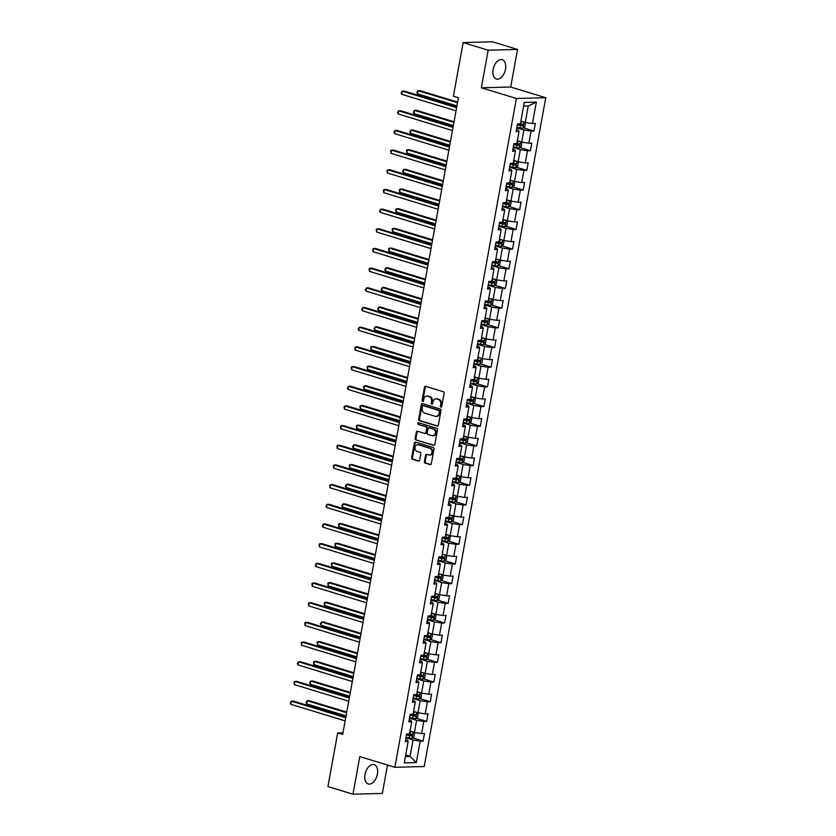 <?xml version="1.0" encoding="UTF-8"?>
<svg xmlns="http://www.w3.org/2000/svg" width="836" height="836" viewBox="0 0 836 836"><rect width="100%" height="100%" fill="white"/><g stroke="black" fill="none" stroke-linecap="round" stroke-linejoin="round"><path stroke-width="1.25" d="M440.896 407.101A0.888 0.711 -91.5 0 0 441.742 406.442L444.125 393.286A1.275 1.003 -91.5 0 0 443.373 391.75L425.681 386.357A1.275 1.003 -91.5 0 0 424.469 387.287L422.075 400.444A0.888 0.711 -91.5 0 0 423.455 400.862L423.768 399.169A4.075 3.229 -91.5 0 1 426.799 396.045A4.075 3.229 -91.5 0 1 427.635 396.159L429.108 396.609A4.075 3.229 -91.5 0 1 431.533 401.531L431.219 403.234A0.888 0.711 -91.5 0 0 432.599 403.652L432.902 401.949A4.075 3.229 -91.5 0 1 435.943 398.835A4.075 3.229 -91.5 0 1 436.768 398.95L438.242 399.399A4.075 3.229 -91.5 0 1 440.666 404.321L440.363 406.024A0.888 0.711 -91.5 0 0 440.896 407.101M377.391 774.094A10.126 5.988 107 0 0 374.152 764.574A10.126 5.988 107 0 0 365.018 774.429A10.126 5.988 107 0 0 368.248 783.949A10.126 5.988 107 0 0 377.391 774.094M505.498 69.21A10.126 5.988 107 0 0 502.258 59.69A10.126 5.988 107 0 0 493.115 69.534A10.126 5.988 107 0 0 496.354 79.054A10.126 5.988 107 0 0 505.498 69.21M424.406 461.566A1.275 1.003 -91.5 0 0 425.169 463.102L430.132 464.617A1.275 1.003 -91.5 0 0 431.334 463.677L433.988 449.068A1.275 1.003 -91.5 0 0 433.236 447.532L415.544 442.129A1.275 1.003 -91.5 0 0 414.332 443.07L411.678 457.679A1.275 1.003 -91.5 0 0 412.441 459.215L418.428 461.044A1.275 1.003 -91.5 0 0 419.641 460.113L420.78 453.854A1.275 1.003 -91.5 0 0 420.017 452.318L417.049 451.409A3.407 2.696 -91.5 0 1 414.959 447.73A3.407 2.696 -91.5 0 1 417.561 444.689A3.407 2.696 -91.5 0 1 418.251 444.783L429.892 448.336A3.407 2.696 -91.5 0 1 431.982 452.025A3.407 2.696 -91.5 0 1 429.38 455.056A3.407 2.696 -91.5 0 1 428.69 454.962L426.747 454.376A1.275 1.003 -91.5 0 0 425.545 455.306L424.406 461.566L425.2 461.545A1.275 1.003 -91.5 0 0 425.963 463.081L430.77 464.544M359.804 756.611L352.97 794.2L327.942 786.572L337.681 732.953L342.687 734.478L458.41 97.707L453.405 96.182L463.144 42.573L488.172 50.202L481.348 87.801L516.397 98.481L394.853 767.291L359.804 756.611M437.123 426.109A1.275 1.003 -91.5 0 0 438.336 425.169L440.99 410.56A1.275 1.003 -91.5 0 0 440.227 409.023L422.535 403.621A1.275 1.003 -91.5 0 0 421.334 404.561L418.679 419.17A1.275 1.003 -91.5 0 0 419.432 420.717L437.646 426.088M437.489 429.808L434.835 444.418A1.275 1.003 -91.5 0 1 433.623 445.358L415.931 439.966A1.275 1.003 -91.5 0 1 415.178 438.43L416.318 432.17A1.275 1.003 -91.5 0 1 417.519 431.24L424.698 433.424A1.275 1.003 -91.5 0 0 425.9 432.484L426.663 428.335A1.275 1.003 -91.5 0 0 425.9 426.799L418.428 424.521A0.888 0.711 -91.5 0 1 418.742 422.786L436.737 428.272A1.275 1.003 -91.5 0 1 437.489 429.808M516.397 98.481L545.751 97.707L424.207 766.528L394.853 767.291M412.597 737.864L423.11 741.072L424.489 733.496L421.584 733.58L423.789 721.468L426.684 721.384L428.063 713.819L425.169 713.892L427.363 701.791L430.258 701.707L431.637 694.141L428.743 694.214L430.937 682.113L433.842 682.03L435.211 674.464L432.316 674.537L434.521 662.425L437.416 662.352L438.785 654.787L435.89 654.86L438.095 642.748L440.99 642.675L442.369 635.109L439.464 635.182L441.669 623.071L444.564 622.998L445.943 615.432L443.049 615.505L445.243 603.393L448.138 603.32L449.517 595.755L446.623 595.828L448.817 583.716L451.722 583.643L453.091 576.077L450.196 576.15L452.401 564.039L455.296 563.966L456.665 556.389L453.77 556.473L455.975 544.361L458.87 544.288L460.249 536.712L457.355 536.796L459.549 524.684L462.444 524.6L463.823 517.035L460.929 517.118L463.123 505.007L466.018 504.923L467.397 497.357L464.502 497.43L466.707 485.329L469.602 485.246L470.971 477.68L468.076 477.753L470.281 465.642L473.176 465.568L474.555 458.003L471.65 458.076L473.855 445.964L476.75 445.891L478.129 438.325L475.235 438.398L477.429 426.287L480.324 426.214L481.703 418.648L478.809 418.721L481.003 406.609L483.908 406.536L485.277 398.971L482.382 399.044L484.587 386.932L487.482 386.859L488.851 379.293L485.956 379.366L488.161 367.255L491.056 367.182L492.435 359.605L489.53 359.689L491.735 347.577L494.63 347.504L496.009 339.928L493.115 340.012L495.309 327.9L498.204 327.827L499.583 320.251L496.688 320.334L498.893 308.223L501.788 308.139L503.157 300.573L500.262 300.646L502.467 288.545L505.362 288.462L506.741 280.896L503.836 280.969L506.041 268.868L508.936 268.784L510.315 261.219L507.421 261.292L509.615 249.18L512.51 249.107L513.889 241.541L510.995 241.614L513.189 229.503L516.094 229.43L517.463 221.864L514.568 221.937L516.773 209.826L519.668 209.752L521.037 202.187L518.142 202.26L520.347 190.148L523.242 190.075L524.621 182.509L521.716 182.582L523.921 170.471L526.816 170.398L528.195 162.821L525.301 162.905L527.495 150.793L530.39 150.72L531.769 143.144L528.875 143.228L531.069 131.116L533.974 131.043L535.343 123.467L532.448 123.55L536.346 102.096L524.287 102.42L520.389 123.864L517.494 123.937L516.115 131.503L519.01 131.43L518.184 130.123L516.46 129.601M423.11 741.072L420.215 741.145L416.318 762.589L404.258 762.902L408.156 741.459L405.251 741.542L406.63 733.966L409.525 733.893L411.73 721.782L408.835 721.855L410.204 714.289L413.099 714.216L415.304 702.104L412.409 702.177L413.778 694.611L416.683 694.538L418.878 682.427L415.983 682.5L417.363 674.934L420.257 674.861L422.452 662.749L419.557 662.823L420.936 655.257L423.831 655.184L426.036 643.072L423.131 643.145L424.51 635.579L427.405 635.496L429.61 623.395L426.715 623.468L428.084 615.902L430.979 615.818L433.184 603.717L430.289 603.791L431.669 596.225L434.563 596.141L436.758 584.03L433.863 584.113L435.242 576.537L438.137 576.464L440.332 564.352L437.437 564.436L438.816 556.86L441.711 556.786L443.916 544.675L441.021 544.758L442.39 537.182L445.285 537.109L447.49 524.998L444.595 525.071L445.964 517.505L448.869 517.432L451.064 505.32L448.169 505.393L449.549 497.828L452.443 497.754L454.638 485.643L451.743 485.716L453.122 478.15L456.017 478.077L458.222 465.965L455.317 466.039L456.696 458.473L459.591 458.4L461.796 446.288L458.901 446.361L460.27 438.795L463.165 438.712L465.37 426.611L462.475 426.684L463.844 419.118L466.749 419.035L468.944 406.933L466.049 407.007L467.428 399.441L470.323 399.357L472.518 387.246L469.623 387.329L471.002 379.753L473.897 379.68L476.102 367.568L473.207 367.652L474.576 360.076L477.471 360.002L479.676 347.891L476.781 347.975L478.15 340.398L481.055 340.325L483.25 328.214L480.355 328.287L481.735 320.721L484.629 320.648L486.824 308.536L483.929 308.609L485.308 301.044L488.203 300.97L490.408 288.859L487.503 288.932L488.882 281.366L491.777 281.293L493.982 269.182L491.087 269.255L492.456 261.689L495.351 261.616L497.556 249.504L494.661 249.577L496.03 242.012L498.935 241.938L501.13 229.827L498.235 229.9L499.614 222.334L502.509 222.251L504.704 210.149L501.809 210.223L503.188 202.657L506.083 202.573L508.288 190.462L505.383 190.545L506.762 182.979L509.657 182.896L511.862 170.784L508.967 170.868L510.336 163.292L513.231 163.219L515.436 151.107L512.541 151.191L513.921 143.614L516.815 143.541L519.01 131.43M409.504 718.166L416.61 720.329L414.405 732.44L410.037 731.103M409.18 719.953L410.894 720.475L411.73 721.782M414.405 732.44L421.584 733.58M416.61 720.329L423.789 721.468M413.078 698.478L420.184 700.652L417.99 712.763L413.611 711.426M412.754 700.275L414.468 700.798L415.304 702.104M417.99 712.763L425.169 713.892M420.184 700.652L427.363 701.791M416.652 678.801L423.758 680.974L421.563 693.086L417.185 691.748M416.328 680.598L418.052 681.121L418.878 682.427M421.563 693.086L428.743 694.214M423.758 680.974L430.937 682.113M420.236 659.123L427.342 661.297L425.137 673.398L420.759 672.071M419.902 660.921L421.626 661.443L422.452 662.749M425.137 673.398L432.316 674.537M427.342 661.297L434.521 662.425M423.81 639.446L430.916 641.609L428.711 653.721L424.343 652.393M423.486 641.243L425.2 641.766L426.036 643.072M428.711 653.721L435.89 654.86M430.916 641.609L438.095 642.748M427.384 619.769L434.49 621.932L432.285 634.043L427.917 632.716M427.06 621.566L428.774 622.088L429.61 623.395M432.285 634.043L439.464 635.182M434.49 621.932L441.669 623.071M430.958 600.091L438.064 602.254L435.87 614.366L431.491 613.028M430.634 601.889L432.358 602.411L433.184 603.717M435.87 614.366L443.049 615.505M438.064 602.254L445.243 603.393M434.532 580.414L441.638 582.577L439.443 594.689L435.065 593.351M434.208 582.201L435.932 582.734L436.758 584.03M439.443 594.689L446.623 595.828M441.638 582.577L448.817 583.716M438.116 560.737L445.222 562.9L443.017 575.011L438.639 573.674M437.782 562.523L439.506 563.046L440.332 564.352M443.017 575.011L450.196 576.15M445.222 562.9L452.401 564.039M441.69 541.059L448.796 543.222L446.591 555.334L442.223 553.996M441.366 542.846L443.08 543.369L443.916 544.675M446.591 555.334L453.77 556.473M448.796 543.222L455.975 544.361M445.264 521.382L452.37 523.545L450.176 535.657L445.797 534.319M444.94 523.169L446.654 523.691L447.49 524.998M450.176 535.657L457.355 536.796M452.37 523.545L459.549 524.684M448.838 501.694L455.944 503.868L453.749 515.979L449.371 514.642M448.514 503.491L450.238 504.014L451.064 505.32M453.749 515.979L460.929 517.118M455.944 503.868L463.123 505.007M452.422 482.017L459.528 484.19L457.323 496.302L452.945 494.964M452.088 483.814L453.812 484.337L454.638 485.643M457.323 496.302L464.502 497.43M459.528 484.19L466.707 485.329M455.996 462.339L463.102 464.513L460.897 476.614L456.519 475.287M455.672 464.137L457.386 464.659L458.222 465.965M460.897 476.614L468.076 477.753M463.102 464.513L470.281 465.642M459.57 442.662L466.676 444.836L464.471 456.937L460.103 455.61M459.246 444.459L460.96 444.982L461.796 446.288M464.471 456.937L471.65 458.076M466.676 444.836L473.855 445.964M463.144 422.985L470.25 425.148L468.055 437.259L463.677 435.932M462.82 424.782L464.534 425.305L465.37 426.611M468.055 437.259L475.235 438.398M470.25 425.148L477.429 426.287M466.718 403.307L473.824 405.47L471.629 417.582L467.251 416.244M466.394 405.105L468.118 405.627L468.944 406.933M471.629 417.582L478.809 418.721M473.824 405.47L481.003 406.609M470.302 383.63L477.408 385.793L475.203 397.905L470.825 396.567M469.968 385.417L471.692 385.95L472.518 387.246M475.203 397.905L482.382 399.044M477.408 385.793L484.587 386.932M473.876 363.953L480.982 366.116L478.777 378.227L474.409 376.89M473.552 365.74L475.266 366.272L476.102 367.568M478.777 378.227L485.956 379.366M480.982 366.116L488.161 367.255M477.45 344.275L484.556 346.438L482.351 358.55L477.983 357.212M477.126 346.062L478.84 346.585L479.676 347.891M482.351 358.55L489.53 359.689M484.556 346.438L491.735 347.577M481.024 324.598L488.13 326.761L485.935 338.873L481.557 337.535M480.7 326.385L482.424 326.907L483.25 328.214M485.935 338.873L493.115 340.012M488.13 326.761L495.309 327.9M484.598 304.91L491.704 307.084L489.509 319.195L485.131 317.858M484.274 306.707L485.998 307.23L486.824 308.536M489.509 319.195L496.688 320.334M491.704 307.084L498.893 308.223M488.182 285.233L495.288 287.406L493.083 299.518L488.705 298.18M487.858 287.03L489.572 287.553L490.408 288.859M493.083 299.518L500.262 300.646M495.288 287.406L502.467 288.545M491.756 265.555L498.862 267.729L496.657 279.83L492.289 278.503M491.432 267.353L493.146 267.875L493.982 269.182M496.657 279.83L503.836 280.969M498.862 267.729L506.041 268.868M495.33 245.878L502.436 248.052L500.241 260.153L495.863 258.826M495.006 247.675L496.72 248.198L497.556 249.504M500.241 260.153L507.421 261.292M502.436 248.052L509.615 249.18M498.904 226.201L506.01 228.364L503.815 240.475L499.437 239.148M498.58 227.998L500.304 228.521L501.13 229.827M503.815 240.475L510.995 241.614M506.01 228.364L513.189 229.503M502.488 206.523L509.594 208.686L507.389 220.798L503.011 219.46M502.154 208.321L503.878 208.843L504.704 210.149M507.389 220.798L514.568 221.937M509.594 208.686L516.773 209.826M506.062 186.846L513.168 189.009L510.963 201.121L506.595 199.783M505.738 188.633L507.452 189.166L508.288 190.462M510.963 201.121L518.142 202.26M513.168 189.009L520.347 190.148M509.636 167.169L516.742 169.332L514.537 181.443L510.169 180.106M509.312 168.956L511.026 169.489L511.862 170.784M514.537 181.443L521.716 182.582M516.742 169.332L523.921 170.471M513.21 147.491L520.316 149.654L518.121 161.766L513.743 160.428M512.886 149.278L514.6 149.801L515.436 151.107M518.121 161.766L525.301 162.905M520.316 149.654L527.495 150.793M516.784 127.814L523.89 129.977L521.695 142.089L517.317 140.751M521.695 142.089L528.875 143.228M523.89 129.977L531.069 131.116M536.346 102.096L528.247 106.005L525.269 122.411L520.891 121.074M525.269 122.411L532.448 123.55M481.348 87.801L510.702 87.028L517.536 49.428L488.172 50.202M517.536 49.428L492.498 41.8L463.144 42.573M352.97 794.2L382.334 793.427L387.486 765.055M510.702 87.028L545.751 97.707M342.99 732.817L337.681 732.953M528.247 106.005L523.608 106.13M405.679 755.075L410.058 756.402L413.036 740.006L405.93 737.843M405.418 756.528L410.058 756.402L416.318 762.589M405.606 739.63L407.32 740.153L408.156 741.459M413.036 740.006L420.215 741.145M523.461 127.835L533.974 131.043M519.887 147.512L530.39 150.72M516.314 167.19L526.816 170.398M512.729 186.867L523.242 190.075M509.155 206.544L519.668 209.752M505.581 226.222L516.094 229.43M502.008 245.909L512.51 249.107M498.434 265.587L508.936 268.784M494.849 285.264L505.362 288.462M491.275 304.941L501.788 308.139M487.701 324.619L498.204 327.827M484.128 344.296L494.63 347.504M480.554 363.974L491.056 367.182M476.969 383.651L487.482 386.859M473.395 403.328L483.908 406.536M469.822 423.006L480.324 426.214M466.248 442.683L476.75 445.891M462.663 462.371L473.176 465.568M459.089 482.048L469.602 485.246M455.515 501.725L466.018 504.923M451.942 521.403L462.444 524.6M448.368 541.08L458.87 544.288M444.783 560.757L455.296 563.966M441.209 580.435L451.722 583.643M437.636 600.112L448.138 603.32M434.062 619.789L444.564 622.998M430.477 639.467L440.99 642.675M426.903 659.155L437.416 662.352M423.329 678.832L433.842 682.03M419.756 698.509L430.258 701.707M416.182 718.187L426.684 721.384M441.471 406.954A0.888 0.711 -91.5 0 1 441.157 406.003L441.46 404.3A4.075 3.229 -91.5 0 0 439.036 399.378L438.242 399.399M435.943 398.835L436.737 398.814A4.075 3.229 -91.5 0 1 437.562 398.929L439.036 399.378M426.799 396.045L427.593 396.024A4.075 3.229 -91.5 0 1 428.429 396.139L429.903 396.588A4.075 3.229 -91.5 0 1 432.327 401.51L432.013 403.213A0.888 0.711 -91.5 0 0 432.327 404.175M425.837 386.399A1.275 1.003 -91.5 0 0 425.263 387.267L422.87 400.423A0.888 0.711 -91.5 0 0 423.183 401.385M422.692 403.673A1.275 1.003 -91.5 0 0 422.128 404.54L419.473 419.149A1.275 1.003 -91.5 0 0 420.226 420.696L437.761 426.036M439.37 411.5A0.888 0.711 -91.5 0 0 438.837 410.424L423.309 405.69A0.888 0.711 -91.5 0 0 422.462 406.348L422.138 408.146A4.075 3.229 -91.5 0 0 424.563 413.057L435.169 416.297A4.075 3.229 -91.5 0 0 436.005 416.412A4.075 3.229 -91.5 0 0 439.036 413.297L439.37 411.5L440.164 411.479A0.888 0.711 -91.5 0 0 439.631 410.403L438.837 410.424M423.737 405.679A0.888 0.711 -91.5 0 1 424.103 405.669L439.631 410.403M436.005 416.412L436.8 416.391A4.075 3.229 -91.5 0 0 439.83 413.277L439.036 413.297M440.164 411.479L439.83 413.277M434.26 445.295L415.931 439.966M417.676 431.282A1.275 1.003 -91.5 0 0 417.112 432.149L415.973 438.409A1.275 1.003 -91.5 0 0 416.725 439.945M425.493 433.403A1.275 1.003 -91.5 0 0 426.694 432.463L427.457 428.314A1.275 1.003 -91.5 0 0 426.694 426.778L418.428 424.521M419.014 422.87A0.888 0.711 -91.5 0 0 419.223 424.5M432.139 435.692A3.407 2.696 -91.5 0 0 432.839 435.786A3.407 2.696 -91.5 0 0 435.431 432.755A3.407 2.696 -91.5 0 0 433.351 429.067L429.244 427.823A1.275 1.003 -91.5 0 0 428.032 428.753L427.28 432.902A1.275 1.003 -91.5 0 0 428.042 434.448L432.139 435.692M432.839 435.786L433.623 435.765A3.407 2.696 -91.5 0 0 436.225 432.734A3.407 2.696 -91.5 0 0 434.135 429.046L433.351 429.067M429.526 427.813A1.275 1.003 -91.5 0 1 430.038 427.802L434.135 429.046M426.903 454.418A1.275 1.003 -91.5 0 0 426.339 455.286L425.2 461.545M429.38 455.056L430.174 455.035A3.407 2.696 -91.5 0 0 432.776 452.004A3.407 2.696 -91.5 0 0 430.686 448.315L429.892 448.336M417.561 444.689L418.355 444.668A3.407 2.696 -91.5 0 1 419.045 444.762L430.686 448.315M415.701 442.181A1.275 1.003 -91.5 0 0 415.126 443.049L412.472 457.658A1.275 1.003 -91.5 0 0 413.235 459.194L419.066 460.981M523.566 121.889A3.438 0.533 -169.7 0 1 521.173 121.575L520.818 121.513M522.186 121.471L520.859 121.251M524.339 122.129L525.447 123.122L524.757 126.905L522.939 128.211A3.438 0.533 -169.7 0 1 520.023 127.887L516.888 127.281M457.605 102.096L420.069 90.654L418.084 90.706L417.509 93.851L456.926 105.869M517.317 124.888L520.462 125.494A3.438 0.533 10.3 0 0 522.657 125.787L522.939 124.271A3.438 0.533 -169.7 0 1 520.734 123.979L520.18 123.864M521.497 123.832L521.225 125.348L517.369 124.627M457.501 102.713L418.084 90.706L416.976 92.493L417.509 93.851M456.707 107.081L404.196 91.061L402.22 91.114L456.592 107.698M401.646 94.269L401.113 92.911L402.22 91.114L401.646 94.269L456.017 110.854M519.992 141.566A3.438 0.533 -169.7 0 1 517.599 141.253L517.244 141.19M518.613 141.148L517.285 140.929M520.765 141.806L521.873 142.799L521.183 146.582L519.365 147.888A3.438 0.533 -169.7 0 1 516.449 147.564L513.304 146.958M454.032 121.774L416.495 110.331L414.51 110.383L413.935 113.529L453.352 125.546M513.743 144.565L516.888 145.171A3.438 0.533 10.3 0 0 519.083 145.464L519.355 143.949A3.438 0.533 -169.7 0 1 517.16 143.656L516.606 143.552M517.923 143.51L517.641 145.025L513.795 144.304M453.917 122.401L414.51 110.383L413.402 112.17L413.935 113.529M516.418 161.244A3.438 0.533 -169.7 0 1 514.025 160.94L513.659 160.867M515.039 160.826L513.712 160.606M517.191 161.484L518.299 162.477L517.609 166.259L515.791 167.566A3.438 0.533 -169.7 0 1 512.876 167.242L509.73 166.636M450.458 141.451L412.921 130.008L410.936 130.061L410.361 133.206L449.768 145.224M510.169 164.243L513.314 164.849A3.438 0.533 10.3 0 0 515.509 165.141L515.781 163.626A3.438 0.533 -169.7 0 1 513.586 163.333L513.022 163.229M514.339 163.187L514.067 164.702L510.211 163.981M450.343 142.078L410.936 130.061L409.828 131.848L410.361 133.206M453.133 126.758L400.622 110.749L398.636 110.801L453.018 127.375M398.072 113.947L397.528 112.588L398.636 110.801L398.072 113.947L452.443 130.531M449.549 146.436L397.048 130.426L395.062 130.479L449.444 147.052M394.487 133.624L393.955 132.266L395.062 130.479L394.487 133.624L448.869 150.208M512.834 180.921A3.438 0.533 -169.7 0 1 510.441 180.618L510.085 180.545M511.465 180.503L510.138 180.283M513.617 181.161L514.715 182.154L514.035 185.937L512.217 187.243A3.438 0.533 -169.7 0 1 509.302 186.919L506.156 186.323M446.884 161.129L409.347 149.686L407.362 149.738L406.787 152.894L446.194 164.911M506.595 183.92L509.73 184.526A3.438 0.533 10.3 0 0 511.935 184.819L512.207 183.314A3.438 0.533 -169.7 0 1 510.012 183.011L509.448 182.906M510.765 182.865L510.493 184.38L506.637 183.659M446.769 161.756L407.362 149.738L406.484 150.271L406.787 152.894M509.26 200.598A3.438 0.533 -169.7 0 1 506.867 200.295L506.511 200.222M507.88 200.18L506.553 199.961M510.033 200.839L511.141 201.831L510.451 205.614L508.643 206.92A3.438 0.533 -169.7 0 1 505.728 206.596L502.582 206.001M443.31 180.806L405.763 169.363L403.778 169.415L403.213 172.571L442.62 184.589M503.011 203.597L506.156 204.203A3.438 0.533 10.3 0 0 508.361 204.496L508.633 202.991A3.438 0.533 -169.7 0 1 506.438 202.688L505.874 202.584M507.191 202.552L506.919 204.057L503.063 203.336M443.195 181.433L403.778 169.415L402.67 171.213L403.213 172.571M505.686 220.276A3.438 0.533 -169.7 0 1 503.293 219.972L502.938 219.899M504.307 219.858L502.979 219.638M506.459 220.516L507.567 221.509L506.877 225.292L505.059 226.598A3.438 0.533 -169.7 0 1 502.143 226.274L498.998 225.678M439.726 200.483L402.189 189.04L400.204 189.093L399.629 192.249L439.046 204.266M499.437 223.275L502.582 223.881A3.438 0.533 10.3 0 0 504.777 224.184L505.059 222.669A3.438 0.533 -169.7 0 1 502.854 222.366L502.3 222.261M503.617 222.23L503.335 223.745L499.489 223.024M439.621 201.11L400.204 189.093L399.326 189.626L399.629 192.249M445.975 166.113L393.474 150.104L391.488 150.156L445.86 166.73M390.914 153.312L390.611 150.689L391.488 150.156L390.914 153.312L445.295 169.886M442.401 185.791L389.9 169.781L387.914 169.833L442.286 186.418M387.34 172.989L387.037 170.366L387.914 169.833L387.34 172.989L441.711 189.563M438.827 205.468L386.316 189.458L384.341 189.511L438.712 206.095M383.766 192.667L383.452 190.044L384.341 189.511L383.766 192.667L438.137 209.24M502.112 239.963A3.438 0.533 -169.7 0 1 499.719 239.65L499.364 239.577M500.733 239.535L499.405 239.326M502.885 240.193L503.993 241.186L503.303 244.969L501.485 246.275A3.438 0.533 -169.7 0 1 498.57 245.951L495.424 245.356M436.152 220.171L398.615 208.718L396.63 208.77L396.055 211.926L435.462 223.944M495.863 242.952L499.008 243.558A3.438 0.533 10.3 0 0 501.203 243.861L501.475 242.346A3.438 0.533 -169.7 0 1 499.28 242.043L498.726 241.938M500.043 241.907L499.761 243.422L495.905 242.701M436.037 220.788L396.63 208.77L395.752 209.303L396.055 211.926M435.253 225.145L382.742 209.136L380.756 209.188L435.138 225.772M380.192 212.344L379.649 210.986L380.756 209.188L380.192 212.344L434.563 228.928M498.538 259.641A3.438 0.533 -169.7 0 1 496.145 259.327L495.779 259.254M497.159 259.212L495.832 259.003M499.311 259.871L500.419 260.863L499.729 264.657L497.911 265.952A3.438 0.533 -169.7 0 1 494.996 265.639L491.85 265.033M432.578 239.848L395.041 228.395L393.056 228.447L392.481 231.603L431.888 243.621M492.289 262.64L495.435 263.236A3.438 0.533 10.3 0 0 497.629 263.539L497.901 262.023A3.438 0.533 -169.7 0 1 495.706 261.72L495.142 261.616M496.459 261.584L496.187 263.1L492.331 262.379M432.463 240.465L393.056 228.447L392.178 228.98L392.481 231.603M431.669 244.823L379.168 228.813L377.182 228.865L431.564 245.45M376.608 232.021L376.305 229.398L377.182 228.865L376.608 232.021L430.989 248.605M494.954 279.318A3.438 0.533 -169.7 0 1 492.561 279.005L492.205 278.942M493.574 278.9L492.258 278.681M495.738 279.548L496.835 280.541L496.156 284.334L494.337 285.63A3.438 0.533 -169.7 0 1 491.422 285.316L488.276 284.71M429.004 259.526L391.457 248.073L389.482 248.125L388.907 251.281L428.314 263.298M488.715 282.317L491.85 282.913A3.438 0.533 10.3 0 0 494.055 283.216L494.327 281.701A3.438 0.533 -169.7 0 1 492.132 281.398L491.568 281.293M492.885 281.262L492.613 282.777L488.757 282.056M428.889 260.142L389.482 248.125L388.604 248.658L388.907 251.281M428.095 264.5L375.594 248.491L373.608 248.543L427.98 265.127M373.034 251.699L372.731 249.076L373.608 248.543L373.034 251.699L427.405 268.283M491.38 298.995A3.438 0.533 -169.7 0 1 488.987 298.682L488.632 298.619M490 298.577L488.673 298.358M492.153 299.225L493.261 300.228L492.571 304.011L490.805 305.276A3.438 0.533 -169.7 0 1 487.837 304.994L484.702 304.388M425.43 279.203L387.883 267.75L385.898 267.802L385.333 270.958L424.74 282.976M485.131 301.995L488.276 302.59A3.438 0.533 10.3 0 0 490.471 302.893L490.753 301.378A3.438 0.533 -169.7 0 1 488.548 301.085L487.994 300.97M489.311 300.939L489.039 302.454L485.183 301.733M425.315 279.82L385.898 267.802L384.79 269.6L385.333 270.958M424.521 284.177L372.02 268.168L370.034 268.22L424.406 284.804M369.46 271.376L369.157 268.753L370.034 268.22L369.46 271.376L423.831 287.96M487.806 318.673A3.438 0.533 -169.7 0 1 485.413 318.359L485.058 318.297M486.427 318.255L485.099 318.035M488.579 318.913L489.687 319.906L488.997 323.689L487.179 324.995A3.438 0.533 -169.7 0 1 484.263 324.671L481.118 324.065M421.846 298.88L384.309 287.438L382.324 287.48L381.749 290.635L421.166 302.653M481.557 321.672L484.702 322.278A3.438 0.533 10.3 0 0 486.897 322.571L487.179 321.055A3.438 0.533 -169.7 0 1 484.974 320.763L484.42 320.648M485.737 320.616L485.455 322.132L481.609 321.411M421.731 299.497L382.324 287.48L381.216 289.277L381.749 290.635M420.947 303.865L368.436 287.845L366.45 287.897L420.832 304.482M365.886 291.053L365.342 289.695L366.45 287.897L365.886 291.053L420.257 307.638M484.232 338.35A3.438 0.533 -169.7 0 1 481.839 338.037L481.473 337.974M482.853 337.932L481.526 337.713M485.005 338.59L486.113 339.583L485.423 343.366L483.605 344.672A3.438 0.533 -169.7 0 1 480.69 344.348L477.544 343.742M418.272 318.558L380.735 307.115L378.75 307.167L378.175 310.313L417.582 322.33M477.983 341.349L481.128 341.955A3.438 0.533 10.3 0 0 483.323 342.248L483.595 340.733A3.438 0.533 -169.7 0 1 481.4 340.44L480.846 340.336M482.153 340.294L481.881 341.809L478.025 341.088M418.157 319.185L378.75 307.167L377.642 308.954L378.175 310.313M417.363 323.542L364.862 307.533L362.876 307.585L417.258 324.159M362.301 310.731L361.769 309.372L362.876 307.585L362.301 310.731L416.683 327.315M480.658 358.027A3.438 0.533 -169.7 0 1 478.255 357.724L477.899 357.651M479.279 357.609L477.952 357.39M481.431 358.268L482.539 359.261L481.849 363.043L480.031 364.35A3.438 0.533 -169.7 0 1 477.116 364.026L473.97 363.42M414.698 338.235L377.161 326.792L375.176 326.845L374.601 329.99L414.008 342.008M474.409 361.027L477.544 361.633A3.438 0.533 10.3 0 0 479.749 361.925L480.021 360.41A3.438 0.533 -169.7 0 1 477.826 360.117L477.262 360.013M478.579 359.971L478.307 361.486L474.451 360.765M414.583 338.862L375.176 326.845L374.068 328.632L374.601 329.99M413.789 343.22L361.288 327.21L359.302 327.263L413.674 343.836M358.728 330.408L358.195 329.05L359.302 327.263L358.728 330.408L413.109 346.992M477.074 377.705A3.438 0.533 -169.7 0 1 474.681 377.402L474.325 377.329M475.694 377.287L474.378 377.067M477.847 377.945L478.955 378.938L478.265 382.721L476.457 384.027A3.438 0.533 -169.7 0 1 473.542 383.703L470.396 383.107M411.124 357.912L373.577 346.47L371.602 346.522L371.027 349.678L410.434 361.695M470.825 380.704L473.97 381.31A3.438 0.533 10.3 0 0 476.175 381.603L476.447 380.087A3.438 0.533 -169.7 0 1 474.252 379.795L473.688 379.69M475.005 379.649L474.733 381.164L470.877 380.443M411.009 358.539L371.602 346.522L370.714 347.055L371.027 349.678M410.215 362.897L357.714 346.888L355.728 346.94L410.1 363.514M355.154 350.096L354.851 347.473L355.728 346.94L355.154 350.096L409.525 366.67M473.5 397.382A3.438 0.533 -169.7 0 1 471.107 397.079L470.752 397.006M472.121 396.964L470.793 396.745M474.273 397.622L475.381 398.615L474.691 402.398L472.873 403.704A3.438 0.533 -169.7 0 1 469.957 403.38L466.822 402.785M407.54 377.59L370.003 366.147L368.018 366.199L367.443 369.355L406.86 381.373M467.251 400.381L470.396 400.987A3.438 0.533 10.3 0 0 472.591 401.28L472.873 399.775A3.438 0.533 -169.7 0 1 470.668 399.472L470.114 399.368M471.431 399.336L471.149 400.841L467.303 400.12M407.435 378.217L368.018 366.199L367.14 366.732L367.443 369.355M406.641 382.575L354.13 366.565L352.155 366.617L406.526 383.201M351.58 369.773L351.277 367.15L352.155 366.617L351.58 369.773L405.951 386.347M469.926 417.06A3.438 0.533 -169.7 0 1 467.533 416.756L467.178 416.683M468.547 416.641L467.219 416.422M470.699 417.3L471.807 418.293L471.117 422.075L469.299 423.382A3.438 0.533 -169.7 0 1 466.383 423.058L463.238 422.462M403.966 397.267L366.429 385.824L364.444 385.877L363.869 389.033L403.286 401.05M463.677 420.059L466.822 420.665A3.438 0.533 10.3 0 0 469.017 420.968L469.289 419.453A3.438 0.533 -169.7 0 1 467.094 419.149L466.54 419.045M467.857 419.014L467.575 420.518L463.729 419.808M403.851 397.894L364.444 385.877L363.566 386.41L363.869 389.033M403.067 402.252L350.556 386.242L348.57 386.295L402.952 402.879M348.006 389.451L347.462 388.092L348.57 386.295L348.006 389.451L402.377 406.024M466.352 436.747A3.438 0.533 -169.7 0 1 463.959 436.434L463.593 436.361M464.973 436.319L463.646 436.099M467.125 436.977L468.233 437.97L467.543 441.753L465.725 443.059A3.438 0.533 -169.7 0 1 462.81 442.735L459.664 442.139M400.392 416.945L362.855 405.502L360.87 405.554L360.295 408.71L399.702 420.727M460.103 439.736L463.248 440.342A3.438 0.533 10.3 0 0 465.443 440.645L465.715 439.13A3.438 0.533 -169.7 0 1 463.52 438.827L462.956 438.722M464.273 438.691L464.001 440.206L460.145 439.485M400.277 417.572L360.87 405.554L359.992 406.087L360.295 408.71M399.483 421.929L346.982 405.92L344.996 405.972L399.378 422.556M344.422 409.128L344.118 406.505L344.996 405.972L344.422 409.128L398.803 425.702M462.768 456.425A3.438 0.533 -169.7 0 1 460.375 456.111L460.019 456.038M461.399 455.996L460.072 455.787M463.552 456.655L464.649 457.647L463.97 461.43L462.151 462.736A3.438 0.533 -169.7 0 1 459.236 462.423L456.09 461.817M396.818 436.632L359.271 425.179L357.296 425.231L356.721 428.387L396.128 440.405M456.529 459.424L459.664 460.019A3.438 0.533 10.3 0 0 461.869 460.322L462.141 458.807A3.438 0.533 -169.7 0 1 459.946 458.504L459.382 458.4M460.699 458.368L460.427 459.884L456.571 459.163M396.703 437.249L357.296 425.231L356.418 425.764L356.721 428.387M395.909 441.607L343.408 425.597L341.422 425.649L395.794 442.234M340.848 428.805L340.545 426.182L341.422 425.649L340.848 428.805L395.219 445.389M459.194 476.102A3.438 0.533 -169.7 0 1 456.801 475.788L456.446 475.726M457.815 475.684L456.487 475.465M459.967 476.332L461.075 477.325L460.385 481.118L458.577 482.414A3.438 0.533 -169.7 0 1 455.662 482.1L452.516 481.494M393.244 456.31L355.697 444.856L353.712 444.909L353.147 448.065L392.554 460.082M452.945 479.101L456.09 479.697A3.438 0.533 10.3 0 0 458.285 480L458.567 478.485A3.438 0.533 -169.7 0 1 456.372 478.182L455.808 478.077M457.125 478.046L456.853 479.561L452.997 478.84M393.129 456.926L353.712 444.909L352.604 446.706L353.147 448.065M392.335 461.284L339.834 445.274L337.849 445.327L392.22 461.911M337.274 448.483L336.971 445.86L337.849 445.327L337.274 448.483L391.645 465.067M455.62 495.779A3.438 0.533 -169.7 0 1 453.227 495.466L452.872 495.403M454.241 495.361L452.913 495.142M456.393 496.009L457.501 497.012L456.811 500.795L454.993 502.091A3.438 0.533 -169.7 0 1 452.077 501.778L448.932 501.172M389.66 475.987L352.123 464.534L350.138 464.586L349.563 467.742L388.98 479.76M449.371 498.778L452.516 499.374A3.438 0.533 10.3 0 0 454.711 499.677L454.993 498.162A3.438 0.533 -169.7 0 1 452.788 497.869L452.234 497.754M453.551 497.723L453.269 499.238L449.423 498.517M389.555 476.604L350.138 464.586L349.26 465.119L349.563 467.742M388.761 480.961L336.25 464.952L334.275 465.004L388.646 481.588M333.7 468.16L333.386 465.537L334.275 465.004L333.7 468.16L388.071 484.744M452.046 515.457A3.438 0.533 -169.7 0 1 449.653 515.143L449.287 515.08M450.667 515.039L449.34 514.819M452.819 515.697L453.927 516.69L453.237 520.473L451.419 521.769A3.438 0.533 -169.7 0 1 448.504 521.455L445.358 520.849M386.086 495.664L348.549 484.211L346.564 484.263L345.989 487.419L385.396 499.437M445.797 518.456L448.942 519.062A3.438 0.533 10.3 0 0 451.137 519.355L451.409 517.839A3.438 0.533 -169.7 0 1 449.214 517.547L448.66 517.432M449.967 517.4L449.695 518.916L445.839 518.195M385.971 496.281L346.564 484.263L345.456 486.061L345.989 487.419M385.187 500.649L332.676 484.629L330.69 484.681L385.072 501.266M330.115 487.837L329.812 485.214L330.69 484.681L330.115 487.837L384.497 504.421M448.472 535.134A3.438 0.533 -169.7 0 1 446.079 534.821L445.713 534.758M447.093 534.716L445.766 534.497M449.245 535.374L450.353 536.367L449.663 540.15L447.845 541.456A3.438 0.533 -169.7 0 1 444.93 541.132L441.784 540.526M382.512 515.342L344.975 503.899L342.99 503.951L342.415 507.097L381.822 519.114M442.223 538.133L445.369 538.739A3.438 0.533 10.3 0 0 447.563 539.032L447.835 537.517A3.438 0.533 -169.7 0 1 445.64 537.224L445.076 537.12M446.393 537.078L446.121 538.593L442.265 537.872M382.397 515.969L342.99 503.951L341.882 505.738L342.415 507.097M381.603 520.326L329.102 504.317L327.116 504.369L381.488 520.943M326.542 507.515L326.009 506.156L327.116 504.369L326.542 507.515L380.923 524.099M444.888 554.811A3.438 0.533 -169.7 0 1 442.495 554.508L442.139 554.435M443.508 554.393L442.192 554.174M445.661 555.052L446.769 556.044L446.09 559.827L444.271 561.134A3.438 0.533 -169.7 0 1 441.356 560.81L438.21 560.204M378.938 535.019L341.391 523.576L339.416 523.629L338.841 526.774L378.248 538.792M438.639 557.811L441.784 558.417A3.438 0.533 10.3 0 0 443.989 558.709L444.261 557.194A3.438 0.533 -169.7 0 1 442.066 556.901L441.502 556.797M442.819 556.755L442.547 558.27L438.691 557.549M378.823 535.646L339.416 523.629L338.528 524.162L338.841 526.774M378.029 540.004L325.528 523.994L323.542 524.047L377.914 540.62M322.968 527.192L322.435 525.834L323.542 524.047L322.968 527.192L377.339 543.776M441.314 574.489A3.438 0.533 -169.7 0 1 438.921 574.186L438.566 574.113M439.935 574.071L438.607 573.851M442.087 574.729L443.195 575.722L442.505 579.505L440.687 580.811A3.438 0.533 -169.7 0 1 437.771 580.487L434.636 579.891M375.354 554.696L337.817 543.254L335.832 543.306L335.257 546.462L374.674 558.479M435.065 577.488L438.21 578.094A3.438 0.533 10.3 0 0 440.405 578.387L440.687 576.871A3.438 0.533 -169.7 0 1 438.482 576.579L437.928 576.474M439.245 576.432L438.973 577.948L435.117 577.227M375.249 555.323L335.832 543.306L334.954 543.839L335.257 546.462M374.455 559.681L321.954 543.672L319.969 543.724L374.34 560.298M319.394 546.88L319.091 544.257L319.969 543.724L319.394 546.88L373.765 563.454M437.74 594.166A3.438 0.533 -169.7 0 1 435.347 593.863L434.992 593.79M436.361 593.748L435.034 593.529M438.513 594.406L439.621 595.399L438.931 599.182L437.113 600.488A3.438 0.533 -169.7 0 1 434.197 600.164L431.052 599.569M371.78 574.374L334.243 562.931L332.258 562.983L331.683 566.139L371.1 578.157M431.491 597.165L434.636 597.771A3.438 0.533 10.3 0 0 436.831 598.064L437.113 596.559A3.438 0.533 -169.7 0 1 434.908 596.256L434.354 596.152M435.671 596.12L435.389 597.625L431.543 596.904M371.665 575.001L332.258 562.983L331.38 563.516L331.683 566.139M370.881 579.358L318.37 563.349L316.384 563.401L370.766 579.975M315.82 566.557L315.276 565.199L316.384 563.401L315.82 566.557L370.191 583.131M434.166 613.843A3.438 0.533 -169.7 0 1 431.773 613.54L431.407 613.467M432.787 613.425L431.46 613.206M434.939 614.084L436.047 615.077L435.357 618.859L433.539 620.166A3.438 0.533 -169.7 0 1 430.624 619.842L427.478 619.246M368.206 594.051L330.669 582.608L328.684 582.661L328.109 585.817L367.516 597.834M427.917 616.843L431.062 617.449A3.438 0.533 10.3 0 0 433.257 617.752L433.529 616.236A3.438 0.533 -169.7 0 1 431.334 615.933L430.78 615.829M432.087 615.798L431.815 617.302L427.959 616.581M368.091 594.678L328.684 582.661L327.806 583.194L328.109 585.817M367.297 599.036L314.796 583.026L312.81 583.079L367.192 599.663M312.236 586.235L311.933 583.612L312.81 583.079L312.236 586.235L366.617 602.808M430.582 633.531A3.438 0.533 -169.7 0 1 428.189 633.218L427.833 633.145M429.213 633.103L427.886 632.883M431.366 633.761L432.463 634.754L431.784 638.537L429.965 639.843A3.438 0.533 -169.7 0 1 427.05 639.519L423.904 638.923M364.632 613.728L327.095 602.286L325.11 602.338L324.535 605.494L363.942 617.511M424.343 636.52L427.478 637.126A3.438 0.533 10.3 0 0 429.683 637.429L429.955 635.914A3.438 0.533 -169.7 0 1 427.76 635.611L427.196 635.506M428.513 635.475L428.241 636.99L424.385 636.269M364.517 614.355L325.11 602.338L324.232 602.871L324.535 605.494M363.723 618.713L311.222 602.704L309.236 602.756L363.608 619.34M308.662 605.912L308.359 603.289L309.236 602.756L308.662 605.912L363.043 622.486M427.008 653.209A3.438 0.533 -169.7 0 1 424.615 652.895L424.26 652.822M425.628 652.78L424.301 652.571M427.781 653.438L428.889 654.431L428.199 658.214L426.433 659.489A3.438 0.533 -169.7 0 1 423.476 659.207L420.33 658.601M361.058 633.416L323.511 621.963L321.526 622.015L320.961 625.171L360.368 637.189M420.759 656.208L423.904 656.803A3.438 0.533 10.3 0 0 426.109 657.106L426.381 655.591A3.438 0.533 -169.7 0 1 424.186 655.288L423.622 655.184M424.939 655.152L424.667 656.668L420.811 655.947M360.943 634.033L321.526 622.015L320.418 623.813L320.961 625.171M360.149 638.39L307.648 622.381L305.662 622.433L360.034 639.017M305.088 625.589L304.785 622.966L305.662 622.433L305.088 625.589L359.459 642.173M423.434 672.886A3.438 0.533 -169.7 0 1 421.041 672.572L420.686 672.51M422.055 672.468L420.727 672.248M424.207 673.116L425.315 674.109L424.625 677.902L422.807 679.198A3.438 0.533 -169.7 0 1 419.891 678.884L416.746 678.278M357.474 653.094L319.937 641.64L317.952 641.693L317.377 644.849L356.794 656.866M417.185 675.885L420.33 676.481A3.438 0.533 10.3 0 0 422.525 676.784L422.807 675.269A3.438 0.533 -169.7 0 1 420.602 674.965L420.048 674.861M421.365 674.83L421.083 676.345L417.237 675.624M357.369 653.71L317.952 641.693L317.074 642.226L317.377 644.849M356.575 658.068L304.064 642.058L302.089 642.111L356.46 658.695M301.514 645.267L301.211 642.644L302.089 642.111L301.514 645.267L355.885 661.851M419.86 692.563A3.438 0.533 -169.7 0 1 417.467 692.25L417.112 692.187M418.481 692.145L417.154 691.926M420.633 692.793L421.741 693.796L421.051 697.579L419.233 698.875A3.438 0.533 -169.7 0 1 416.318 698.562L413.172 697.955M353.9 672.771L316.363 661.318L314.378 661.37L313.803 664.526L353.22 676.543M413.611 695.562L416.756 696.158A3.438 0.533 10.3 0 0 418.951 696.461L419.223 694.946A3.438 0.533 -169.7 0 1 417.028 694.653L416.474 694.538M417.791 694.507L417.509 696.022L413.653 695.301M353.785 673.388L314.378 661.37L313.5 661.903L313.803 664.526M353.001 677.745L300.49 661.736L298.504 661.788L352.886 678.372M297.94 664.944L297.397 663.585L298.504 661.788L297.94 664.944L352.311 681.528M416.286 712.241A3.438 0.533 -169.7 0 1 413.893 711.927L413.527 711.864M414.907 711.823L413.58 711.603M417.06 712.481L418.167 713.474L417.477 717.257L415.659 718.552A3.438 0.533 -169.7 0 1 412.744 718.239L409.598 717.633M350.326 692.448L312.789 680.995L310.804 681.047L310.229 684.203L349.636 696.221M410.037 715.24L413.183 715.835A3.438 0.533 10.3 0 0 415.377 716.138L415.649 714.623A3.438 0.533 -169.7 0 1 413.454 714.331L412.89 714.216M414.207 714.184L413.935 715.7L410.079 714.979M350.211 693.065L310.804 681.047L309.696 682.845L310.229 684.203M349.417 697.423L296.916 681.413L294.93 681.465L349.312 698.05M294.356 684.621L294.053 681.998L294.93 681.465L294.356 684.621L348.737 701.205M412.702 731.918A3.438 0.533 -169.7 0 1 410.309 731.605L409.953 731.542M411.322 731.5L410.006 731.281M413.486 732.158L414.583 733.151L413.904 736.934L412.085 738.24A3.438 0.533 -169.7 0 1 409.17 737.916L406.024 737.31M346.752 712.126L309.205 700.683L307.23 700.735L306.655 703.881L346.062 715.898M406.463 734.917L409.598 735.523A3.438 0.533 10.3 0 0 411.803 735.816L412.075 734.301A3.438 0.533 -169.7 0 1 409.88 734.008L409.316 733.893M410.633 733.862L410.361 735.377L406.505 734.656M346.637 712.753L307.23 700.735L306.122 702.522L306.655 703.881M345.843 717.11L293.342 701.101L291.356 701.153L345.728 717.727M290.782 704.299L290.249 702.94L291.356 701.153L290.782 704.299L345.153 720.883M441.46 404.3L440.666 404.321M437.562 398.929L436.768 398.95M432.013 403.213L431.219 403.234M432.327 401.51L431.533 401.531M429.903 396.588L429.108 396.609M428.429 396.139L427.635 396.159M422.87 400.423L422.075 400.444M425.263 387.267L424.469 387.287M441.157 406.003L440.363 406.024M420.226 420.696L419.432 420.717M419.473 419.149L418.679 419.17M422.128 404.54L421.334 404.561M424.103 405.669L423.309 405.69M434.145 445.348L433.623 445.358M415.973 438.409L415.178 438.43M417.112 432.149L416.318 432.17M426.694 432.463L425.9 432.484M427.457 428.314L426.663 428.335M426.694 426.778L425.9 426.799M430.038 427.802L429.244 427.823M426.339 455.286L425.545 455.306M419.045 444.762L418.251 444.783M418.951 461.033L418.428 461.044M413.235 459.194L412.441 459.215M412.472 457.658L411.678 457.679M415.126 443.049L414.332 443.07M425.963 463.081L425.169 463.102M522.991 128.169L524.099 122.056M520.734 123.979L521.173 121.575M520.023 127.887L520.462 125.494M521.225 125.348L522.657 125.787M519.417 147.857L520.525 141.733M517.16 143.656L517.599 141.253M516.449 147.564L516.888 145.171M517.641 145.025L519.083 145.464M515.833 167.534L516.951 161.411M513.586 163.333L514.025 160.94M512.876 167.242L513.314 164.849M514.067 164.702L515.509 165.141M512.259 187.212L513.377 181.088M510.012 183.011L510.441 180.618M509.302 186.919L509.73 184.526M510.493 184.38L511.935 184.819M508.685 206.889L509.793 200.765M506.438 202.688L506.867 200.295M505.728 206.596L506.156 204.203M506.919 204.057L508.361 204.496M505.111 226.566L506.219 220.443M502.854 222.366L503.293 219.972M502.143 226.274L502.582 223.881M503.335 223.745L504.777 224.184M501.537 246.244L502.645 240.12M499.28 242.043L499.719 239.65M498.57 245.951L499.008 243.558M499.761 243.422L501.203 243.861M497.953 265.921L499.071 259.797M495.706 261.72L496.145 259.327M494.996 265.639L495.435 263.236M496.187 263.1L497.629 263.539M494.379 285.599L495.497 279.475M492.132 281.398L492.561 279.005M491.422 285.316L491.85 282.913M492.613 282.777L494.055 283.216M490.805 305.276L491.913 299.152M488.548 301.085L488.987 298.682M487.837 304.994L488.276 302.59M489.039 302.454L490.471 302.893M487.231 324.953L488.339 318.84M484.974 320.763L485.413 318.359M484.263 324.671L484.702 322.278M485.455 322.132L486.897 322.571M483.647 344.631L484.765 338.517M481.4 340.44L481.839 338.037M480.69 344.348L481.128 341.955M481.881 341.809L483.323 342.248M480.073 364.318L481.191 358.195M477.826 360.117L478.255 357.724M477.116 364.026L477.544 361.633M478.307 361.486L479.749 361.925M476.499 383.996L477.607 377.872M474.252 379.795L474.681 377.402M473.542 383.703L473.97 381.31M474.733 381.164L476.175 381.603M472.925 403.673L474.033 397.549M470.668 399.472L471.107 397.079M469.957 403.38L470.396 400.987M471.149 400.841L472.591 401.28M469.351 423.35L470.459 417.227M467.094 419.149L467.533 416.756M466.383 423.058L466.822 420.665M467.575 420.518L469.017 420.968M465.767 443.028L466.885 436.904M463.52 438.827L463.959 436.434M462.81 442.735L463.248 440.342M464.001 440.206L465.443 440.645M462.193 462.705L463.311 456.581M459.946 458.504L460.375 456.111M459.236 462.423L459.664 460.019M460.427 459.884L461.869 460.322M458.619 482.382L459.727 476.259M456.372 478.182L456.801 475.788M455.662 482.1L456.09 479.697M456.853 479.561L458.285 480M455.045 502.06L456.153 495.936M452.788 497.869L453.227 495.466M452.077 501.778L452.516 499.374M453.269 499.238L454.711 499.677M451.471 521.737L452.579 515.624M449.214 517.547L449.653 515.143M448.504 521.455L448.942 519.062M449.695 518.916L451.137 519.355M447.887 541.414L449.005 535.301M445.64 537.224L446.079 534.821M444.93 541.132L445.369 538.739M446.121 538.593L447.563 539.032M444.313 561.102L445.431 554.979M442.066 556.901L442.495 554.508M441.356 560.81L441.784 558.417M442.547 558.27L443.989 558.709M440.739 580.78L441.847 574.656M438.482 576.579L438.921 574.186M437.771 580.487L438.21 578.094M438.973 577.948L440.405 578.387M437.165 600.457L438.273 594.333M434.908 596.256L435.347 593.863M434.197 600.164L434.636 597.771M435.389 597.625L436.831 598.064M433.581 620.134L434.699 614.011M431.334 615.933L431.773 613.54M430.624 619.842L431.062 617.449M431.815 617.302L433.257 617.752M430.007 639.812L431.125 633.688M427.76 635.611L428.189 633.218M427.05 639.519L427.478 637.126M428.241 636.99L429.683 637.429M426.433 659.489L427.541 653.365M424.186 655.288L424.615 652.895M423.476 659.207L423.904 656.803M424.667 656.668L426.109 657.106M422.859 679.166L423.967 673.043M420.602 674.965L421.041 672.572M419.891 678.884L420.33 676.481M421.083 676.345L422.525 676.784M419.285 698.844L420.393 692.72M417.028 694.653L417.467 692.25M416.318 698.562L416.756 696.158M417.509 696.022L418.951 696.461M415.701 718.521L416.819 712.408M413.454 714.331L413.893 711.927M412.744 718.239L413.183 715.835M413.935 715.7L415.377 716.138M412.127 738.198L413.245 732.085M409.88 734.008L410.309 731.605M409.17 737.916L409.598 735.523M410.361 735.377L411.803 735.816M423.915 405.638L423.12 405.659M425.754 433.435L424.96 433.456M429.777 427.76L428.983 427.781"/></g></svg>
